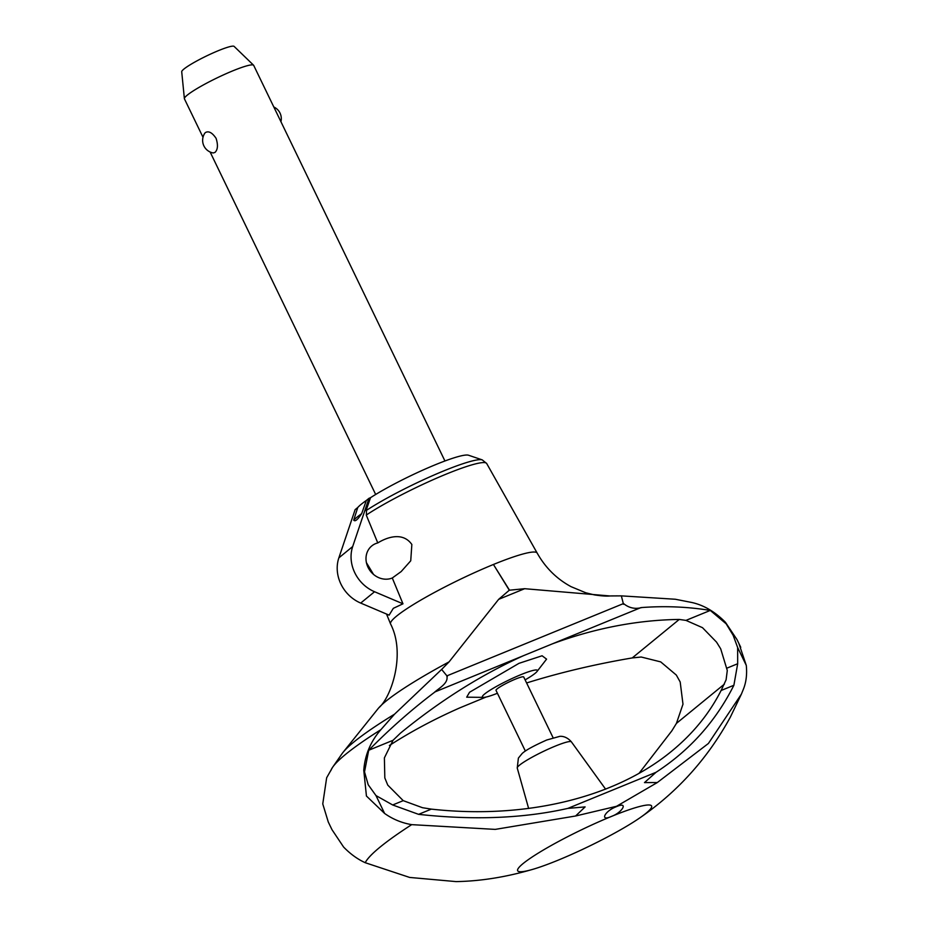 <?xml version="1.0" encoding="UTF-8"?>
<svg xmlns="http://www.w3.org/2000/svg" width="928" height="928" viewBox="0 0 928 928"><rect width="100%" height="100%" fill="white"/><g stroke="black" fill="none" stroke-linecap="round" stroke-linejoin="round"><path stroke-width="1.39" d="M738.908 643.556L746.286 665.411C747.144 674.157 746.228 681.952 743.548 688.808L741.402 694.109L708.412 743.467L657.302 782.548L616.528 806.293L575.58 816.002L585.116 806.908L567.855 808.392C523.589 818.392 473.825 820.375 418.574 814.343L392.672 804.97L403.228 800.655L422.484 807.708L431.346 809.123C525.399 819.517 615.032 797.883 671.768 751.1C693.019 733.63 709.456 713.435 721.102 690.502L726.09 679.818L727.285 670.492L720.696 648.823L716.544 642.13L702.484 627.664L685.966 620.391L710.291 610.427L726.172 623.813L733.166 635.332L737.644 647.535L737.679 663.74L733.886 685.27C715.72 721.358 689.771 750.358 656.026 772.305L644.484 782.606L657.302 782.548M447.354 676.384L441.635 669.436L449.082 661.861L498.649 599.349L524.668 588.7L610.021 595.962L621.354 595.869L675.306 599.244L691.638 602.458C703.691 605.079 714.943 611.68 725.429 622.282L737.029 639.636L740.753 647.326M685.966 620.391L679.25 619.44C637.362 620.02 595.103 628.152 552.45 643.823L523.554 655.655C481.446 674.656 440.417 700.478 400.455 733.132L393.02 740.3L384.389 757.886L384.818 777.931L387.765 785.111L403.228 800.655M552.45 643.823L640.912 607.608C664.494 605.798 687.625 606.738 710.291 610.427M434.2 692.532C439.06 688.031 449.164 683.02 446.704 675.526M623.198 603.27C628.743 607.968 634.949 609.394 641.828 607.538M621.354 595.869L623.488 604.29M392.672 804.97L375.979 795.574L368.196 784.728L364.518 771.876L368.706 750.265C390.131 728.515 412.264 709.05 435.093 691.87L523.554 655.655M368.706 750.265L393.02 740.3M418.574 814.343L431.346 809.123M498.696 599.302L509.298 590.22L493.429 564.479A81.42 9.918 -25.8 0 1 537.161 553.065A81.42 9.918 -25.8 0 1 537.173 553.076C545.432 567.75 556.742 578.956 571.114 586.693L585.846 592.806L594.361 594.883C601.46 595.973 606.68 596.333 610.021 595.962L610.056 595.962A133.852 16.31 -25.8 0 1 611.482 595.915L617.642 595.88M524.598 588.7L509.298 590.22M386.524 614.046L390.56 623.941A81.42 9.918 -25.8 0 1 390.56 623.941A81.42 9.918 -25.8 0 1 396.569 616.134A81.42 9.918 -25.8 0 1 492.988 564.665A81.42 9.918 -25.8 0 1 493.429 564.479L509.46 590.15M377.777 542.926C385.561 538.078 402.323 530.92 411.846 544.481L410.733 560.802L401.174 571.567L392.289 577.993A19.233 17.029 -129.3 0 1 368.033 567.333A19.233 17.029 -129.3 0 1 371.757 545.942A19.233 17.029 -129.3 0 1 377.777 542.926L366.258 515.063A74.959 9.141 -25.8 0 1 446.229 474.115A74.959 9.141 -25.8 0 1 486.701 463.513A74.959 9.141 -25.8 0 1 486.701 463.524L537.161 553.065M392.289 577.993L402.972 603.815L393.321 608.327L389.122 615.148L360.702 603.072L374.552 591.739A35.264 31.216 -129.3 0 1 354.786 572.75A35.264 31.216 -129.3 0 1 352.698 546.534L368.973 498.324L370.527 497.686L366.038 510.655A73.092 8.909 -25.8 0 1 443.746 470.914A73.092 8.909 -25.8 0 1 482.258 459.894L486.701 463.524M366.514 509.634L366.398 515.365M373.508 574.397L366.421 562.658M402.972 603.815L374.552 591.739M357.756 507.5A62.686 7.644 -25.8 0 1 361.096 504.38A62.686 7.644 -25.8 0 1 366.328 500.482L361.653 513.66A73.092 8.909 -25.8 0 0 356.99 517.198A73.092 8.909 -25.8 0 0 353.707 520.167L357.756 507.5L355.122 509.658L338.848 557.879A35.264 31.216 50.7 0 0 340.936 584.095A35.264 31.216 50.7 0 0 360.702 603.072M353.73 520.086C355.03 521.93 357.674 519.761 361.676 513.578M366.328 500.482L368.973 498.324M370.527 497.686A62.686 7.644 -25.8 0 1 428.028 467.828A62.686 7.644 -25.8 0 1 468.536 455.23L482.258 459.894M444.941 460.984L253.704 65.389A38.466 4.686 154.2 0 0 253.576 65.215A38.466 4.686 154.2 0 0 224.379 74.472A38.466 4.686 154.2 0 0 187.259 95.143A38.466 4.686 154.2 0 0 184.382 98.658A38.466 4.686 154.2 0 0 184.44 98.867L203.012 137.286M205.366 132.588C208.649 130.697 212.21 132.611 216.073 138.318C218.196 144.988 217.825 149.698 214.96 152.436L213.196 152.958A12.818 12.818 0 0 1 204.821 133.18L205.366 132.588M184.382 98.658L181.714 71.734A29.128 3.55 -25.8 0 1 183.906 69.066A29.128 3.55 -25.8 0 1 212.013 53.406A29.128 3.55 -25.8 0 1 234.123 46.4L253.576 65.215M330.867 770.611A200.332 24.418 -25.8 0 1 332.526 767.398L342.142 753.559A185.925 22.655 -25.8 0 1 343.024 752.399L377.974 708.795A133.852 16.31 -25.8 0 1 378.914 707.693A133.852 16.31 -25.8 0 1 385.804 701.301A133.852 16.31 -25.8 0 1 449.082 661.861M343.024 752.399A185.925 22.655 -25.8 0 1 353.893 741.994A185.925 22.655 -25.8 0 1 394.551 714.177L441.624 669.436M389.389 745.509C410.768 731.693 434.223 719.154 459.743 707.902L486.11 697.032M526.617 682.962C559.793 672.603 594.999 664.262 632.235 657.929L641.213 657.024L660.701 661.884L676.326 675.062L680.189 681.987L682.985 704.201L676.419 723.399L671.837 730.846L639.009 773.384M727.123 668.067L737.679 663.74M721.102 690.502L733.886 685.27M557.867 860.279A74.368 9.06 -25.8 0 1 533.902 869.014A74.368 9.06 -25.8 0 1 530.619 858.04A74.368 9.06 -25.8 0 1 611.424 816.431C599.987 821.686 604.07 811.78 615.334 807.093L617.387 806.246C628.534 801.769 622.143 812.615 611.424 816.431A74.368 9.06 -25.8 0 1 640.181 817.626A74.368 9.06 -25.8 0 1 557.867 860.279M575.58 816.002L495.239 829.388L411.696 824.644C401.778 822.95 392.764 819.227 384.621 813.462L366.432 796.027L363.776 770.333C364.936 754.963 370.632 741.414 380.874 729.675L394.551 714.177M380.874 729.675A200.332 24.418 -25.8 0 0 332.526 767.398L326.656 777.768L322.758 803.915L328.28 821.999L332.004 829.702L343.604 847.044C350.32 853.969 357.524 859.189 365.214 862.704L409.654 877.436L456.054 881.6C480.785 881.194 506.734 876.995 533.902 869.014M615.334 807.093L617.387 806.246L615.334 807.093M497.42 693.262A30.543 3.724 -25.8 0 1 483.546 697.38L466.691 697.183L469.556 692.253L518.961 663.346L542.091 655.771L546.58 659.135L536.964 671.559A30.543 3.724 -25.8 0 1 535.12 673.334A30.543 3.724 -25.8 0 1 525.12 679.876M483.546 697.38A30.543 3.724 -25.8 0 1 484.613 694.016A30.543 3.724 -25.8 0 1 517.905 675.909A30.543 3.724 -25.8 0 1 536.964 671.559M525.364 751.065L496.016 690.374A15.382 1.879 -25.8 0 1 497.141 688.878A15.382 1.879 -25.8 0 1 512.302 680.468A15.382 1.879 -25.8 0 1 523.717 676.976L553.065 737.679M737.644 647.535L746.286 665.411M725.429 622.282L726.172 623.813M446.994 675.828L623.268 603.664M338.848 557.879L352.698 546.534M676.419 723.399L724.397 684.122M567.855 808.392L656.026 772.305M365.214 862.704A210.784 25.682 -25.8 0 1 411.696 824.644M375.979 795.574L384.621 813.462M632.235 657.929L679.25 619.44M571.393 741.855C565.906 735.521 560.187 736.322 559.77 736.356L546.743 739.999C533.6 745.868 525.399 750.381 522.116 753.536L518.392 758.083L517.244 768.036A30.079 3.666 -25.8 0 1 519.483 765.194A30.079 3.666 -25.8 0 1 555.188 746.147A30.079 3.666 -25.8 0 1 571.393 741.855L605.613 789.171M363.776 770.333L364.518 771.876M280.929 121.696A12.818 12.818 0 0 0 273.806 106.987M210.122 152.006L375.678 494.473M741.402 694.109L730.406 717.019C708.11 757.886 678.043 791.433 640.181 817.626M517.244 768.036L528.647 808.497M332.004 829.702L328.28 821.999M378.914 707.693C391.21 697.299 406.023 653.788 390.56 623.952"/></g></svg>
